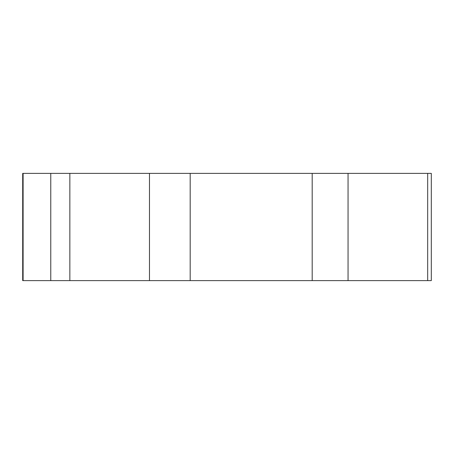 <?xml version="1.0" encoding="UTF-8"?>
<svg xmlns="http://www.w3.org/2000/svg" width="454" height="454" viewBox="0 0 454 454"><rect width="100%" height="100%" fill="white"/><g stroke="black" fill="none" stroke-linecap="round" stroke-linejoin="round"><path stroke-width="0.68" d="M22.7 280.623L431.3 280.623L431.3 173.377L22.7 173.377L22.7 280.623M427.685 173.377L427.685 280.623L23.109 280.623L23.109 173.377M50.769 280.623L50.769 173.377M348.053 173.377L348.053 280.623M312.193 280.623L312.193 173.377M190.186 173.377L190.186 280.623M149.48 280.623L149.48 173.377M69.848 173.377L69.848 280.623"/></g></svg>
